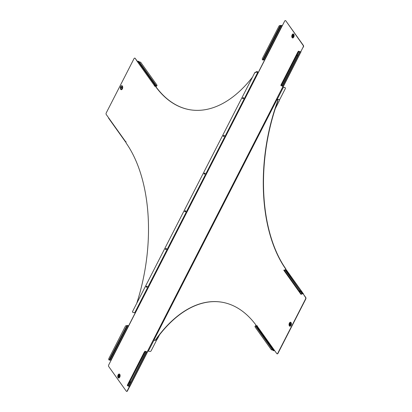 <?xml version="1.0" encoding="UTF-8"?>
<svg xmlns="http://www.w3.org/2000/svg" width="412" height="412" viewBox="0 0 412 412"><rect width="100%" height="100%" fill="white"/><g stroke="black" fill="none" stroke-linecap="round" stroke-linejoin="round"><path stroke-width="0.62" d="M119.125 376.419A0.752 0.422 -80.6 0 0 118.944 375.25A0.752 0.422 -80.6 0 0 118.517 375.569A0.752 0.422 -80.6 0 0 118.697 376.738A0.752 0.422 -80.6 0 0 119.125 376.419M119.089 375.327A0.752 0.422 99.4 0 1 119.248 375.301A0.752 0.422 99.4 0 1 119.428 376.47A0.752 0.422 99.4 0 1 119.001 376.784A0.752 0.422 99.4 0 1 118.857 376.712M118.63 375.723A0.474 0.268 -80.6 0 0 119.011 376.259A0.474 0.268 -80.6 0 0 118.63 375.723M293.143 36.359A0.752 0.422 -80.6 0 0 292.963 35.19A0.752 0.422 -80.6 0 0 292.535 35.504A0.752 0.422 -80.6 0 0 292.716 36.673A0.752 0.422 -80.6 0 0 293.143 36.359M293.107 35.262A0.752 0.422 99.4 0 1 293.267 35.241A0.752 0.422 99.4 0 1 293.447 36.41A0.752 0.422 99.4 0 1 293.02 36.725A0.752 0.422 99.4 0 1 292.875 36.653M292.649 35.664A0.474 0.268 -80.6 0 0 293.03 36.199A0.474 0.268 -80.6 0 0 292.649 35.664M264.334 60.822L264.7 60.106L264.416 59.946L262.676 59.946A1.159 1.051 -136.2 0 1 262.367 58.581L278.96 26.157A1.159 1.051 -136.2 0 1 280.206 25.688L262.676 59.946M147.836 351.07L147.187 351.853L147.671 350.911L149.767 351.513A1.159 0.834 144.5 0 0 151.194 350.73L156.884 339.606M279.454 100.085L285.274 88.709A1.159 0.834 144.5 0 0 285.274 87.88A1.159 0.834 144.5 0 0 284.81 87.612L282.72 87.009L283.08 86.299M284.81 87.612L282.72 87.009L147.671 350.911M284.702 87.452A1.159 0.834 -35.5 0 1 285.161 87.72A1.159 0.834 -35.5 0 1 285.212 87.808M303.17 47.045L300.755 51.758L303.17 47.045A1.159 0.654 -80.6 0 0 303.186 45.444L303.412 45.485A1.159 0.654 99.4 0 1 303.397 47.081M285.434 20.636A1.159 0.654 99.4 0 1 285.552 20.636A1.159 0.654 99.4 0 1 285.846 20.837L303.186 45.444M285.619 20.801A1.159 0.654 -80.6 0 0 285.325 20.6A1.159 0.654 -80.6 0 0 284.666 21.089L282.256 25.802L281.973 25.637L264.416 59.946M126.566 391.364A1.159 0.654 -80.6 0 0 127.22 390.875L127.447 390.911A1.159 0.654 99.4 0 1 126.793 391.4L126.566 391.364A1.159 0.654 -80.6 0 1 126.273 391.163L108.706 366.515A1.159 0.654 -80.6 0 1 108.722 364.919L129.286 324.728M127.22 390.875L129.512 386.394M283.312 86.329L282.946 87.045M127.447 390.911L129.744 386.425M285.846 20.837L303.412 45.485M111.812 355.613L112.054 355.752L127.241 325.861L127.581 325.598L128.688 325.897M281.973 25.637L281.041 25.518L279.084 29.128L263.484 59.822M278.667 29.551L278.909 29.69L279.315 28.886L279.079 28.747M129.486 382.238L129.579 382.295A0.639 0.577 -136.2 0 0 130.274 382.697L130.604 381.976A0.639 0.577 -136.2 0 0 129.909 381.579L129.497 382.377A0.639 0.577 -136.2 0 0 130.192 382.779L128.467 386.147L127.519 385.678L145.034 351.22L147.136 351.956M296.753 55.373L296.846 55.429A0.639 0.577 -136.2 0 0 297.541 55.831L297.871 55.11A0.639 0.577 -136.2 0 0 297.176 54.714L296.764 55.512A0.639 0.577 -136.2 0 0 297.459 55.914L282.035 86.051L283.466 86.268L300.981 51.794M296.764 55.512L281.339 85.65L298.618 51.32L297.886 52.515L297.644 52.376L298.381 51.186L301.023 51.958M298.726 51.279L300.703 51.861M297.541 55.831L297.948 55.028M297.994 55.393L299.673 51.66M281.339 85.65L282.035 86.051M297.644 52.376L281.056 84.8L281.087 85.583M297.886 52.515L281.293 84.939M280.845 85.444L281.056 84.8M129.857 386.199L128.467 386.147M145.158 351.379L146.378 351.972L147.414 351.894M130.274 382.697L130.686 381.893M130.728 382.259L146.106 351.755M144.813 351.281L145.05 351.421L144.318 352.615L144.076 352.476L145.034 351.22M127.277 385.544L144.318 352.615M127.488 384.896L144.076 352.476M127.725 385.035L127.519 385.678M282.318 25.678L281.036 25.343L280.448 25.637M280.551 25.791L281.041 25.518L280.804 25.379M279.161 25.889A1.159 1.051 43.8 0 1 280.289 25.601M128.75 325.779L127.468 325.439L126.639 325.784A1.159 1.051 -136.2 0 0 125.392 326.258L108.799 358.677A1.159 1.051 -136.2 0 0 109.108 360.047L111.132 360.206M127.236 325.475L127.473 325.614L112.054 355.752L111.642 356.555L111.4 356.416M109.685 360.165L111.405 356.797L109.916 359.923M126.881 325.738L109.108 360.047M111.405 356.797L111.817 355.994M125.593 325.99A1.159 1.051 43.8 0 1 126.721 325.701M290.414 324.635A0.752 0.422 -80.6 0 0 290.233 323.466A0.752 0.422 -80.6 0 0 289.806 323.781A0.752 0.422 -80.6 0 0 289.986 324.95A0.752 0.422 -80.6 0 0 290.414 324.635M290.378 323.538A0.752 0.422 99.4 0 1 290.537 323.518A0.752 0.422 99.4 0 1 290.718 324.687A0.752 0.422 99.4 0 1 290.29 325.001A0.752 0.422 99.4 0 1 290.146 324.929M289.919 323.94A0.474 0.268 -80.6 0 0 290.306 324.476A0.474 0.268 -80.6 0 0 289.919 323.94M299.576 291.665L299.653 291.691A0.639 0.438 -22.8 0 0 300.379 291.33L300.549 291.001A0.639 0.258 27.1 0 0 300.502 290.939L299.962 290.748L300.389 291.166A0.639 0.258 -152.9 0 1 300.43 291.227L302.037 293.663L301.054 294.307L300.812 294.122L283.832 270.298L300.812 294.122L301.172 294.08L300.348 292.741L284.275 270.195L284.033 270.329M275.273 108.629L279.351 100.667A1.159 0.834 144.5 0 0 279.346 99.838A1.159 0.834 144.5 0 0 278.888 99.565L277.302 99.344L277.703 99.962A1.159 0.654 99.4 0 1 277.776 101.362A138.823 78.213 -80.6 0 0 285.774 268.804A1.159 0.654 99.4 0 1 285.959 269.587L285.732 269.551A0.639 0.36 -80.6 0 0 285.707 269.783M285.732 269.551A1.159 0.654 -80.6 0 0 285.547 268.768L285.774 268.804M277.776 101.362L277.549 101.326A138.823 78.213 -80.6 0 0 285.547 268.768M277.549 101.326A1.159 0.654 -80.6 0 0 277.477 99.92L277.703 99.962M278.888 99.565L277.055 99.22L277.477 99.92M305.745 299.086L305.519 299.05A1.159 0.654 -80.6 0 0 305.534 297.454L305.761 297.49A1.159 0.654 99.4 0 1 305.745 299.086L277.961 353.378A1.159 0.654 99.4 0 1 277.307 353.862L277.08 353.826A1.159 0.654 -80.6 0 1 276.787 353.625L257.397 326.422A0.639 0.36 -80.6 0 0 257.145 325.774A0.639 0.36 -80.6 0 0 256.913 325.861A1.159 0.654 -80.6 0 1 256.707 325.887A1.159 0.654 -80.6 0 1 256.418 325.686A138.823 78.213 99.4 0 0 221.785 302.181A138.823 78.213 99.4 0 0 155.35 340.116A1.159 0.654 -80.6 0 1 154.799 340.43A1.159 0.654 -80.6 0 1 154.505 340.23L154.237 339.462M277.08 353.826A1.159 0.654 -80.6 0 0 277.734 353.336L277.961 353.378M305.519 299.05L277.734 353.336M305.534 297.454L303.423 294.209A0.51 0.366 144.5 0 0 303.222 293.73L302.393 293.591A0.51 0.366 144.5 0 0 302.037 293.663L303.031 293.941M305.761 297.49L303.423 294.209M256.913 325.861L257.139 325.902A0.639 0.36 99.4 0 1 257.253 325.83M257.139 325.902A1.159 0.654 99.4 0 1 256.933 325.923A1.159 0.654 99.4 0 1 256.825 325.887M155.35 340.116L155.576 340.152A138.823 78.213 99.4 0 1 221.898 302.202M155.576 340.152A1.159 0.654 99.4 0 1 155.025 340.466A1.159 0.654 99.4 0 1 154.912 340.43M270.967 346.971L256.001 325.892A0.51 0.366 144.5 0 0 255.764 325.717L255.425 325.81A1.159 0.793 -22.8 0 0 255.033 326.773A1.159 0.793 -22.8 0 0 255.095 326.881L255.172 327.066A1.159 0.793 157.2 0 1 255.11 326.958A1.159 0.793 157.2 0 1 255.085 326.865M270.705 346.997L270.947 346.863L272.976 349.695A0.51 0.366 -35.5 0 1 273.007 349.747L273.161 350.118M284.285 270.21L285.032 269.803A0.51 0.366 -35.5 0 1 285.387 269.731L286.216 269.87A0.51 0.366 -35.5 0 1 286.417 269.989L303.423 293.849M300.389 291.166L285.387 269.731M300.456 291.521L300.43 291.227M285.032 269.803L299.962 290.748A0.639 0.438 -22.8 0 0 299.277 291.16L299.354 291.351A0.639 0.438 157.2 0 1 300.039 290.939M300.812 294.122L301.054 294.307A0.51 0.366 -35.5 0 0 301.414 294.235L302.114 293.849M284.332 270.19L299.267 291.227M283.801 270.092L284.275 270.195M272.487 349.819A1.159 0.793 157.2 0 1 271.245 349.613L271.163 349.428A1.159 0.793 -22.8 0 0 272.409 349.633L272.991 350.421A0.51 0.366 144.5 0 0 273.223 350.591L274.047 350.73A0.51 0.366 144.5 0 0 274.577 350.524M273.341 350.37L274.449 350.349M257.443 326.489L256.465 326.531M272.656 349.803L272.77 349.577A0.51 0.366 -35.5 0 1 272.976 349.695M255.425 325.81L272.409 349.633L272.77 349.577M271.245 349.613L255.172 327.066M271.163 349.428L255.095 326.881M155.793 339.854L155.916 339.874A1.159 0.834 144.5 0 0 157.343 339.086L159.495 334.879M278.775 99.41A1.159 0.834 -35.5 0 1 279.238 99.678A1.159 0.834 -35.5 0 1 279.284 99.761M184.689 211.583A0.639 0.458 144.5 0 0 185.704 210.862M184.988 211.82A0.639 0.458 144.5 0 0 185.518 210.784A0.639 0.458 144.5 0 0 184.988 211.82M165.397 249.286A0.639 0.458 144.5 0 0 166.412 248.56M165.696 249.518A0.639 0.458 144.5 0 0 166.227 248.482A0.639 0.458 144.5 0 0 165.696 249.518M146.106 286.984A0.639 0.458 144.5 0 0 147.12 286.263M146.404 287.221A0.639 0.458 144.5 0 0 146.935 286.186A0.639 0.458 144.5 0 0 146.404 287.221M224.288 135.46A0.639 0.458 -35.5 0 1 223.273 136.181M224.102 135.383A0.639 0.458 -35.5 0 1 223.572 136.418A0.639 0.458 -35.5 0 1 224.102 135.383M204.996 173.158A0.639 0.458 -35.5 0 1 203.981 173.885M204.81 173.081A0.639 0.458 -35.5 0 1 204.28 174.116A0.639 0.458 -35.5 0 1 204.81 173.081M121.55 87.952A0.474 0.268 99.4 0 1 121.169 87.416A0.474 0.268 99.4 0 1 121.55 87.952M140.425 64.02L140.626 63.978A0.639 0.258 27.1 0 0 140.667 64.04L155.947 85.32M243.585 97.757A0.639 0.458 -35.5 0 1 242.57 98.483M243.394 97.68A0.639 0.458 -35.5 0 1 242.864 98.715A0.639 0.458 -35.5 0 1 243.394 97.68M154.747 86.154A0.639 0.36 99.4 0 1 154.603 85.557L154.376 85.521A0.639 0.36 -80.6 0 0 154.629 86.165A0.639 0.36 -80.6 0 0 154.861 86.082A1.159 0.654 -80.6 0 1 155.067 86.056A1.159 0.654 -80.6 0 1 155.355 86.252A138.823 78.213 99.4 0 0 189.989 109.762A138.823 78.213 99.4 0 0 252.505 77.106M155.175 86.093A1.159 0.654 99.4 0 1 155.293 86.098A1.159 0.654 99.4 0 1 155.582 86.293L155.355 86.252M190.102 109.777A138.823 78.213 99.4 0 1 155.582 86.293M257.088 71.549A1.159 0.654 99.4 0 1 257.201 71.549A1.159 0.654 99.4 0 1 257.495 71.75L257.268 71.714A1.159 0.654 -80.6 0 0 256.975 71.513A1.159 0.654 -80.6 0 0 256.424 71.827A138.823 78.213 99.4 0 1 256.207 72.126M132.715 312.219A1.159 0.834 -35.5 0 1 132.654 312.147A1.159 0.834 -35.5 0 1 132.649 311.317L254.657 72.893A1.159 0.834 -35.5 0 1 256.084 72.105L257.917 72.455L257.495 71.75M136.727 303.35A138.823 78.213 -80.6 0 0 126.227 143.175A1.159 0.654 -80.6 0 1 126.041 142.392A0.639 0.36 -80.6 0 0 125.804 141.651A0.639 0.36 -80.6 0 0 125.629 141.692L125.856 141.733A0.639 0.36 99.4 0 1 125.912 141.702M134.806 58.154A1.159 0.654 99.4 0 1 134.92 58.154A1.159 0.654 99.4 0 1 135.213 58.355L137.423 61.455M135.213 58.355L137.325 61.594A0.51 0.366 -35.5 0 1 137.953 61.249L138.777 61.388A0.51 0.366 -35.5 0 1 139.009 61.558L140.641 63.85M134.987 58.319A1.159 0.654 -80.6 0 0 134.693 58.118A1.159 0.654 -80.6 0 0 134.039 58.607L106.255 112.893A1.159 0.654 -80.6 0 0 106.239 114.49L125.583 141.63A0.51 0.366 144.5 0 0 125.784 142.114L126.067 142.161M256.084 72.105L257.67 72.327L257.268 71.714M156.915 85.119A1.159 0.793 157.2 0 1 156.967 85.207A1.159 0.793 157.2 0 1 156.575 86.175L156.014 85.418A0.51 0.366 144.5 0 0 155.782 85.248L154.958 85.109A0.51 0.366 144.5 0 0 154.33 85.454L137.325 61.594M156.349 86.036L156.236 86.263A0.51 0.366 -35.5 0 1 155.999 86.093L155.669 85.475L154.557 85.49M155.782 85.248L141.084 64.473M139.344 62.176L156.498 85.984A1.159 0.793 -22.8 0 0 156.89 85.021A1.159 0.793 -22.8 0 0 156.828 84.913L140.755 62.367A1.159 0.793 -22.8 0 0 139.513 62.161M156.575 86.175L156.236 86.263M108.778 118.254A0.51 0.366 -35.5 0 1 108.577 117.77M134.909 312.6L133.225 312.574A1.159 0.834 144.5 0 1 132.762 312.301L132.654 312.147M132.649 311.317L254.657 72.893M132.762 311.472A1.159 0.834 144.5 0 0 132.762 312.301M256.197 72.265A1.159 0.834 144.5 0 0 254.77 73.053M148.696 286.561L148.578 287.149M149.35 285.645L148.531 286.325M149.273 285.428A0.577 0.417 144.5 0 0 148.917 285.459M167.988 248.858L167.869 249.451M168.642 247.942L167.823 248.621M187.28 211.16L187.166 211.747M187.934 210.244L187.115 210.923M206.572 173.457L206.458 174.049M207.231 172.54L206.407 173.22M225.869 135.759L225.75 136.346M226.523 134.837L225.699 135.522M245.161 98.056L245.042 98.648M245.815 97.139L244.991 97.819M168.57 247.73A0.577 0.417 144.5 0 0 168.209 247.761M187.862 210.027A0.577 0.417 144.5 0 0 187.501 210.058M207.154 172.329A0.577 0.417 144.5 0 0 206.793 172.36M226.446 134.626A0.577 0.417 144.5 0 0 226.085 134.657M245.737 96.928A0.577 0.417 144.5 0 0 245.382 96.954M118.12 374.863A2.029 1.143 -80.6 0 0 118.09 377.66A2.029 1.143 -80.6 0 0 119.753 377.16A2.029 1.143 -80.6 0 0 119.779 374.364A2.029 1.143 -80.6 0 0 118.12 374.863M119.737 377.031A1.782 1.004 -80.6 0 0 119.907 374.853A1.782 1.004 -80.6 0 0 118.301 375.018A1.782 1.004 -80.6 0 0 118.177 377.304A1.782 1.004 -80.6 0 0 119.48 377.423A1.782 1.004 -80.6 0 0 119.722 377.062M120.005 375.198A1.622 0.912 -80.6 0 0 118.471 375.126A1.622 0.912 -80.6 0 0 118.409 377.299A1.622 0.912 -80.6 0 0 119.686 377.124M119.923 374.894A1.674 0.942 -80.6 0 0 118.435 375.095A1.674 0.942 -80.6 0 0 118.306 377.217A1.674 0.942 -80.6 0 0 119.511 377.387M293.771 37.095A2.029 1.143 99.4 0 1 292.108 37.6A2.029 1.143 99.4 0 1 292.134 34.804A2.029 1.143 99.4 0 1 293.797 34.304A2.029 1.143 99.4 0 1 293.771 37.095M293.741 37.003A1.782 1.004 99.4 0 1 293.498 37.363A1.782 1.004 99.4 0 1 292.196 37.245A1.782 1.004 99.4 0 1 292.319 34.958A1.782 1.004 99.4 0 1 293.926 34.793A1.782 1.004 99.4 0 1 293.756 36.972L293.498 37.363M293.699 37.065A1.622 0.912 99.4 0 1 292.427 37.24A1.622 0.912 99.4 0 1 292.489 35.066A1.622 0.912 99.4 0 1 294.024 35.138M293.529 37.327A1.674 0.942 99.4 0 1 292.324 37.157A1.674 0.942 99.4 0 1 292.453 35.035A1.674 0.942 99.4 0 1 293.941 34.835M148.294 351.271L154.176 339.771M277.302 99.163L283.338 87.365M282.256 25.802L264.7 60.106M264.216 61.048L129.172 324.955M300.775 52.015L283.219 86.319M299.946 51.876L282.39 86.185M298.978 51.258L297.176 54.714M129.651 386.42L147.208 352.111M128.822 386.281L146.378 351.972M129.909 381.579L145.41 351.354M127.772 385.75L129.497 382.377M281.149 25.498L263.592 59.807M278.672 29.932L263.253 60.07M280.567 25.626L280.809 25.76L279.084 29.128M110.849 360.042L128.405 325.738M110.025 359.908L127.581 325.598M289.409 323.08A2.029 1.143 99.4 0 1 291.068 322.581A2.029 1.143 99.4 0 1 291.042 325.372A2.029 1.143 99.4 0 1 289.384 325.877A2.029 1.143 99.4 0 1 289.409 323.08M291.011 325.279A1.782 1.004 99.4 0 1 290.769 325.64A1.782 1.004 99.4 0 1 289.466 325.521A1.782 1.004 99.4 0 1 289.59 323.235A1.782 1.004 99.4 0 1 291.196 323.07A1.782 1.004 99.4 0 1 291.026 325.248M290.975 325.341A1.622 0.912 99.4 0 1 289.698 325.516A1.622 0.912 99.4 0 1 289.76 323.343A1.622 0.912 99.4 0 1 291.294 323.415M290.8 325.604A1.674 0.942 99.4 0 1 289.595 325.434A1.674 0.942 99.4 0 1 289.724 323.312A1.674 0.942 99.4 0 1 291.212 323.111M154.119 339.689L277.091 99.385M303.222 293.73L286.216 269.87M302.393 293.591L300.549 291.001M301.414 294.235L299.653 291.691M274.165 350.504L257.16 326.644M273.233 350.293L272.548 349.803L273.022 350.473M272.94 349.654L271.328 347.393M273.007 349.747L272.734 349.839M122.194 88.755A1.869 1.051 -80.6 0 0 122.328 86.355A1.869 1.051 -80.6 0 0 120.958 86.232A1.869 1.051 -80.6 0 0 120.69 86.644A1.869 1.051 -80.6 0 0 120.51 88.93A1.869 1.051 -80.6 0 0 122.194 88.755M120.525 88.971A1.978 1.112 -80.6 0 0 120.546 89.013A1.978 1.112 -80.6 0 0 122.328 88.832A1.978 1.112 -80.6 0 0 122.467 86.293A1.978 1.112 -80.6 0 0 121.02 86.16A1.978 1.112 -80.6 0 0 120.989 86.201M122.014 88.601A1.622 0.912 -80.6 0 0 122.034 86.365A1.622 0.912 -80.6 0 0 120.706 86.767A1.622 0.912 -80.6 0 0 120.685 89.002A1.622 0.912 -80.6 0 0 122.014 88.601M120.422 88.647A2.029 1.143 -80.6 0 0 122.364 88.863A2.029 1.143 -80.6 0 0 122.415 86.103A2.029 1.143 -80.6 0 0 120.783 86.469M137.953 61.249L154.958 85.109M138.777 61.388L140.626 63.978M156.014 85.418L155.741 85.505M155.545 85.454L156.241 85.959M134.698 312.816L257.67 72.512M118.944 375.25L119.248 375.301M292.963 35.19L293.267 35.241M119.907 374.853L119.48 377.423M293.746 36.987L293.926 34.793M129.898 386.363L147.455 352.054M129.131 324.79L264.18 60.888M292.716 36.673L293.02 36.725M118.697 376.738L119.001 376.784M290.233 323.466L290.537 323.518M291.196 323.07L290.769 325.64M289.986 324.95L290.29 325.001M300.848 294.178L283.858 270.344M255.97 325.841L270.947 346.847M154.083 339.529L277.055 99.22M120.546 89.013L121.02 86.16M138.978 61.506L140.662 63.86M141.033 64.39L155.983 85.366M155.535 85.449L156.03 86.144M125.583 141.991L108.577 118.136M134.945 312.76L257.917 72.455"/></g></svg>

